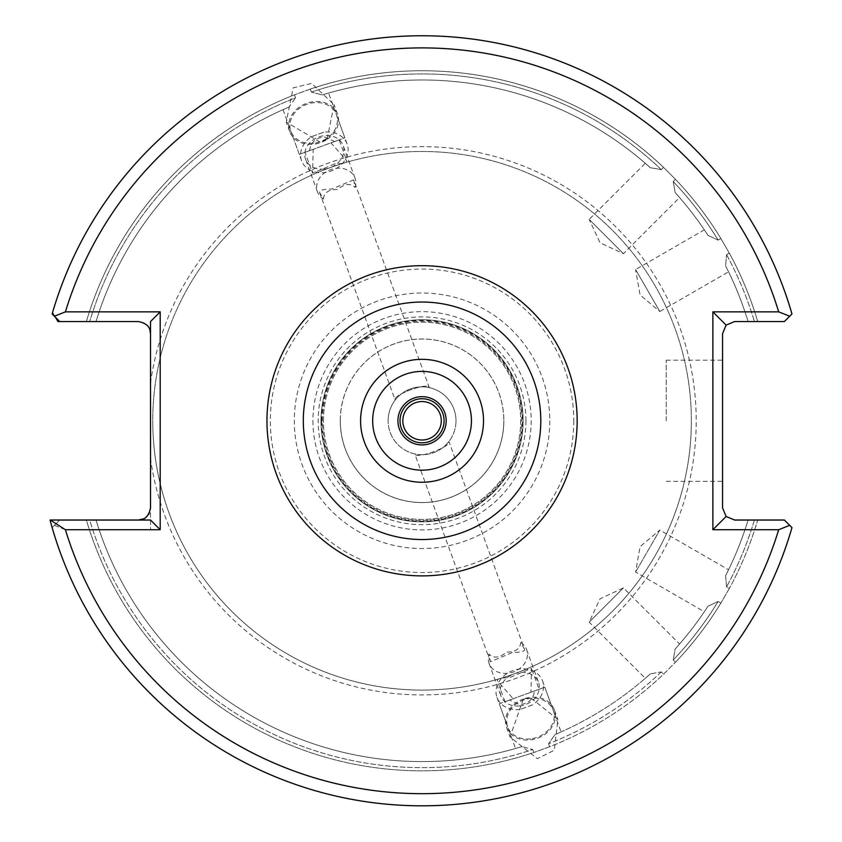<?xml version="1.0" encoding="UTF-8"?>
<svg xmlns="http://www.w3.org/2000/svg" width="842" height="842" viewBox="0 0 842 842"><rect width="100%" height="100%" fill="white"/><g stroke="black" fill="none" stroke-linecap="round" stroke-linejoin="round"><path stroke-width="0.63" stroke-dasharray="4.21 3.16" d="M645.288 678.294L650.266 673.895L661.286 671.937L663.538 674.189L661.286 671.937L650.266 673.895L645.288 678.294L589.158 622.164L623.427 587.895L589.158 622.164L600.062 598.788L623.427 587.895L679.557 644.025L675.158 649.003L673.211 660.012L675.463 662.265L663.538 674.189A350.04 350.04 0 0 1 549.668 746.738L548.574 743.749L554.994 734.582L561.088 731.93L544.806 687.198L534.565 690.924C533.123 699.628 528.018 704.154 519.24 704.501L509.505 700.049L513.136 698.723L497.369 680.852C497.022 678.81 501.053 677.747 509.463 677.652L531.523 668.411L530.934 692.25L534.565 690.924M728.562 569.771L725.593 575.717L726.572 586.863L729.319 588.453L720.889 603.061L729.319 588.453L726.572 586.863L725.593 575.717L728.562 569.771L659.823 530.081L635.584 572.055L659.823 530.081L640.067 546.658L635.584 572.055L704.333 611.745L707.996 606.198L718.131 601.472L720.889 603.061A350.04 350.04 0 0 1 675.463 662.265L673.211 660.012L675.158 649.003L679.557 644.025M561.088 731.93L554.994 734.582L548.574 743.749L549.668 746.738L533.817 752.506L549.668 746.738A350.04 350.04 0 0 0 663.538 674.189L675.463 662.265A350.04 350.04 0 0 0 720.889 603.061L718.131 601.472L707.996 606.198A340.8 340.8 0 0 1 675.158 649.003A340.8 340.8 0 0 0 707.996 606.198L704.333 611.745M589.158 219.404L623.427 253.684L589.158 219.404L600.062 242.78L623.427 253.684L679.557 197.554L675.158 192.576L673.211 181.556L675.463 179.304L663.538 167.379L661.286 169.631L650.266 167.684L645.288 163.285L589.158 219.404M645.288 163.285L650.266 167.684L661.286 169.631L663.538 167.379L675.463 179.304L673.211 181.556L675.158 192.576L679.557 197.554M728.562 271.808L725.593 265.851L726.572 254.716L725.593 265.851L728.562 271.808L659.823 311.498L635.584 269.524L640.067 294.921L659.823 311.498L635.584 269.524L704.333 229.834L707.996 235.371L704.333 229.834M707.996 235.371L718.131 240.107L720.889 238.518L718.131 240.107L707.996 235.371A340.8 340.8 0 0 0 675.158 192.576A340.8 340.8 0 0 1 707.996 235.371A340.8 340.8 0 0 0 675.158 192.576A340.8 340.8 0 0 1 707.996 235.371M720.889 238.518L729.319 253.126A350.04 350.04 0 0 1 757.726 321.549L784.376 321.549L757.726 321.549A350.04 350.04 0 0 0 729.319 253.126L720.889 238.518A350.04 350.04 0 0 0 675.463 179.304A350.04 350.04 0 0 1 720.889 238.518M726.572 254.716L729.319 253.126L726.572 254.716A346.851 346.851 0 0 1 754.411 321.549A346.851 346.851 0 0 0 726.572 254.716M722.562 420.79L722.562 360.197L722.562 420.79M666.211 420.79L666.211 360.197L666.211 420.79M323.423 420.79A98.63 98.63 0 0 1 422.053 322.149A98.63 98.63 0 0 1 520.693 420.79A98.63 98.63 0 0 1 422.053 519.419A98.63 98.63 0 0 1 323.423 420.79A98.63 98.63 0 0 1 422.053 322.149A98.63 98.63 0 0 1 520.693 420.79A98.63 98.63 0 0 1 422.053 519.419A98.63 98.63 0 0 1 323.423 420.79M311.635 136.636L323.991 132.141A24.239 19.85 -20 0 1 324.349 132.099A24.239 19.85 -20 0 1 347.125 144.056A24.239 19.85 -20 0 1 324.349 172.589A24.239 19.85 -20 0 1 301.573 160.633A24.239 19.85 -20 0 1 311.635 136.636L323.991 132.141M313.656 143.203A24.239 19.85 -20 0 1 290.879 131.247A24.239 19.85 -20 0 1 313.656 102.713A24.239 19.85 -20 0 1 336.421 114.67A24.239 19.85 -20 0 1 313.656 143.203M353.693 179.83L331.643 189.082C323.223 189.176 319.192 190.239 319.539 192.271L323.391 199.028A19.997 16.377 -20 0 1 317.445 191.839A19.997 16.377 -20 0 1 336.232 168.295A19.997 16.377 -20 0 1 355.019 178.157A19.997 16.377 -20 0 1 355.092 187.492L353.693 179.83L429.336 387.646C428.452 381.773 392.088 395.003 395.172 400.087C392.046 395.014 428.483 381.773 429.336 387.646M334.642 163.916L312.582 173.157L313.171 149.329L309.54 150.644C310.982 141.94 316.097 137.414 324.865 137.067L334.6 141.53L330.969 142.845L346.746 160.727C347.083 162.759 343.052 163.822 334.642 163.916M324.349 169.042A19.997 16.377 -20 0 1 305.562 159.18A19.997 16.377 -20 0 1 324.349 135.646A19.997 16.377 -20 0 1 343.136 145.508A19.997 16.377 -20 0 1 324.349 169.042M323.391 199.028C323.938 192.618 328.685 189.429 337.6 189.461C344.61 183.598 350.44 182.946 355.092 187.492M327.17 138.835L334.063 104.65L311.614 83.411L293.142 87.863L286.248 122.058L320.781 142.54L327.17 138.835M327.317 139.235A25.449 20.84 160 0 0 337.568 114.249A25.449 20.84 160 0 0 299.984 106.671A25.449 20.84 160 0 0 289.743 131.657A25.449 20.84 160 0 0 320.781 142.54A25.449 20.84 160 0 0 327.317 139.235M319.539 192.271L395.172 400.087M328.559 93.062L322.191 94.946L311.382 92.062L322.191 94.946L328.559 93.062L344.841 137.804L334.6 141.53M310.298 89.073L311.382 92.062L310.298 89.073L294.447 94.841L310.298 89.073A350.04 350.04 0 0 1 663.538 167.379A350.04 350.04 0 0 0 310.298 89.073M295.531 97.83L294.447 94.841L295.531 97.83L289.111 106.987L283.017 109.639L289.111 106.987L295.531 97.83A346.851 346.851 0 0 0 89.694 321.549L86.379 321.549A350.04 350.04 0 0 1 294.447 94.841A350.04 350.04 0 0 0 86.379 321.549L96.03 321.549A340.8 340.8 0 0 1 289.111 106.987A340.8 340.8 0 0 0 96.03 321.549L89.694 321.549A346.851 346.851 0 0 1 295.531 97.83M283.017 109.639L299.299 154.381L344.841 137.804M530.46 738.866A24.239 19.85 160 0 1 507.684 726.909A24.239 19.85 160 0 1 530.46 698.376A24.239 19.85 160 0 1 553.226 710.332A24.239 19.85 160 0 1 530.46 738.866M520.124 709.427A24.239 19.85 160 0 1 519.756 709.469A24.239 19.85 160 0 1 496.99 697.513A24.239 19.85 160 0 1 519.756 668.98A24.239 19.85 160 0 1 542.532 680.936A24.239 19.85 160 0 1 532.47 704.933L520.124 709.427L532.47 704.933M524.566 649.308L520.714 642.541C520.167 648.95 515.43 652.15 506.505 652.118C499.495 657.981 493.665 658.633 489.013 654.087L490.412 661.738L512.473 652.497C520.882 652.403 524.924 651.34 524.566 649.308L448.933 441.492C452.038 446.565 415.674 459.806 414.769 453.922C415.643 459.816 452.059 446.544 448.933 441.492M520.714 642.541A19.997 16.377 160 0 1 526.66 649.74A19.997 16.377 160 0 1 507.873 673.274A19.997 16.377 160 0 1 489.086 663.412A19.997 16.377 160 0 1 489.013 654.087M519.756 705.933A19.997 16.377 160 0 1 500.969 696.071A19.997 16.377 160 0 1 519.756 672.526A19.997 16.377 160 0 1 538.543 682.388A19.997 16.377 160 0 1 519.756 705.933M523.324 699.028L510.042 736.929L537.301 758.684L554.32 750.222L557.867 719.521L530.597 697.765L523.324 699.028A25.449 20.84 160 0 1 530.46 697.365A25.449 20.84 160 0 1 554.362 709.911A25.449 20.84 160 0 1 530.46 739.876A25.449 20.84 160 0 1 506.547 727.32A25.449 20.84 160 0 1 523.324 699.028M490.412 661.738L414.769 453.922M532.723 749.517L533.817 752.506A350.04 350.04 0 0 1 86.379 520.03L50.036 520.03A385.026 385.026 0 0 0 791.964 527.618A385.026 385.026 0 0 1 52.141 527.618A385.026 385.026 0 0 0 791.964 527.618L784.376 520.03L757.726 520.03A350.04 350.04 0 0 1 729.319 588.453A350.04 350.04 0 0 0 757.726 520.03L784.376 520.03L791.964 527.618A385.026 385.026 0 0 1 52.141 527.618L59.729 520.03L86.379 520.03A350.04 350.04 0 0 0 533.817 752.506L532.723 749.517L521.924 746.622L532.723 749.517A346.851 346.851 0 0 1 89.694 520.03L96.03 520.03L89.694 520.03A346.851 346.851 0 0 0 532.723 749.517M515.546 748.506L521.924 746.622L515.546 748.506L499.264 703.775L544.806 687.198M509.505 700.049L499.264 703.775M340.305 420.79A81.748 81.748 0 0 1 422.053 339.042A81.748 81.748 0 0 1 503.8 420.79A81.748 81.748 0 0 0 422.053 339.042A81.748 81.748 0 0 0 340.305 420.79A81.748 81.748 0 0 0 422.053 502.537A81.748 81.748 0 0 0 503.8 420.79A81.748 81.748 0 0 1 422.053 502.537A81.748 81.748 0 0 1 340.305 420.79M455.985 420.79A33.933 33.933 0 0 0 422.053 386.857A33.933 33.933 0 0 0 388.13 420.79A33.933 33.933 0 0 1 422.053 386.857A33.933 33.933 0 0 1 455.985 420.79A33.933 33.933 0 0 1 422.053 454.712A33.933 33.933 0 0 1 388.13 420.79A33.933 33.933 0 0 0 422.053 454.712A33.933 33.933 0 0 0 455.985 420.79M402.813 420.79A19.24 19.24 0 0 1 422.053 401.55A19.24 19.24 0 0 1 441.292 420.79A19.24 19.24 0 0 1 422.053 440.019A19.24 19.24 0 0 1 402.813 420.79M340.263 420.79A81.79 81.79 0 0 1 422.053 339A81.79 81.79 0 0 1 503.842 420.79A81.79 81.79 0 0 1 422.053 502.579A81.79 81.79 0 0 1 340.263 420.79M320.991 420.79A101.061 101.061 0 0 1 422.053 319.728A101.061 101.061 0 0 1 523.114 420.79A101.061 101.061 0 0 1 422.053 521.84A101.061 101.061 0 0 1 320.991 420.79A101.061 101.061 0 0 1 422.053 319.728A101.061 101.061 0 0 1 523.114 420.79A101.061 101.061 0 0 1 422.053 521.84A101.061 101.061 0 0 1 320.991 420.79A101.061 101.061 0 0 1 422.053 319.728A101.061 101.061 0 0 1 523.114 420.79A101.061 101.061 0 0 1 422.053 521.84A101.061 101.061 0 0 1 320.991 420.79M691.356 420.79A269.303 269.303 0 0 1 422.053 690.093A269.303 269.303 0 0 1 152.749 420.79A269.303 269.303 0 0 1 422.053 151.476A269.303 269.303 0 0 1 691.356 420.79A269.303 269.303 0 0 1 422.053 690.093A269.303 269.303 0 0 1 152.749 420.79A269.303 269.303 0 0 1 422.053 151.476A269.303 269.303 0 0 1 691.356 420.79A269.303 269.303 0 0 1 422.053 690.093A269.303 269.303 0 0 1 152.749 420.79M150.507 321.549L150.507 529.723L150.507 507.905L149.339 513.083M303.309 420.79A118.754 118.754 0 0 1 422.053 302.036A118.754 118.754 0 0 1 540.806 420.79A118.754 118.754 0 0 1 422.053 539.533A118.754 118.754 0 0 1 303.309 420.79A118.754 118.754 0 0 0 422.053 539.533A118.754 118.754 0 0 0 540.806 420.79M513.136 698.723L539.112 689.272L531.523 668.411M539.112 689.272L530.934 692.25M504.958 701.702L497.369 680.852M313.171 149.329L304.993 152.307L312.582 173.157M304.993 152.307L339.147 139.867L346.746 160.727M650.266 673.895A340.8 340.8 0 0 1 554.994 734.582A340.8 340.8 0 0 0 650.266 673.895A340.8 340.8 0 0 1 554.994 734.582A340.8 340.8 0 0 0 650.266 673.895M754.411 520.03L748.085 520.03A340.8 340.8 0 0 1 725.593 575.717A340.8 340.8 0 0 0 748.085 520.03L754.411 520.03A346.851 346.851 0 0 1 726.572 586.863A346.851 346.851 0 0 0 754.411 520.03M322.191 94.946A340.8 340.8 0 0 1 650.266 167.684A340.8 340.8 0 0 0 322.191 94.946A340.8 340.8 0 0 1 650.266 167.684A340.8 340.8 0 0 0 322.191 94.946M59.729 321.549L52.141 313.961A385.026 385.026 0 0 1 791.964 313.961L784.376 321.549L791.964 313.961A385.026 385.026 0 0 0 52.625 312.329A385.026 385.026 0 0 1 791.964 313.961A385.026 385.026 0 0 0 52.625 312.329L55.519 317.339M725.593 265.851A340.8 340.8 0 0 1 748.085 321.549A340.8 340.8 0 0 0 725.593 265.851A340.8 340.8 0 0 1 748.085 321.549A340.8 340.8 0 0 0 725.593 265.851M148.729 514.22L148.003 515.283M147.95 515.357L146.961 516.483M144.582 518.325L143.561 518.861M52.625 312.329L57.961 321.549L138.393 321.549L143.708 322.77M143.803 322.823L147.56 325.749M147.718 325.928L149.813 329.632M339.147 139.867L330.969 142.845M521.924 746.622A340.8 340.8 0 0 1 96.03 520.03A340.8 340.8 0 0 0 521.924 746.622A340.8 340.8 0 0 1 96.03 520.03A340.8 340.8 0 0 0 521.924 746.622M150.507 311.856L65.413 311.856A372.911 372.911 0 0 1 778.692 311.856L712.869 311.856L712.869 529.723L778.692 529.723A372.911 372.911 0 0 1 65.413 529.723L150.507 529.723M712.869 529.723L726.109 516.483L722.562 507.905L722.562 333.664L726.109 325.096L712.869 311.856M726.109 325.096L734.677 321.549L784.376 321.549L791.964 313.961M778.692 529.723L789.701 525.345L784.376 520.03L734.677 520.03L726.109 516.483M150.507 520.03L59.729 520.03L52.141 527.618M309.54 150.644L299.299 154.381M778.692 311.856L789.701 316.224M65.413 529.723L54.404 525.345M54.719 315.96L65.413 311.856M525.934 420.79A103.882 103.882 0 0 1 422.053 524.671A103.882 103.882 0 0 1 318.171 420.79A103.882 103.882 0 0 1 422.053 316.908A103.882 103.882 0 0 1 525.934 420.79M312.929 420.79A109.123 109.123 0 0 0 422.053 529.913A109.123 109.123 0 0 0 531.186 420.79A109.123 109.123 0 0 0 422.053 311.656A109.123 109.123 0 0 0 312.929 420.79M321.644 420.79A100.409 100.409 0 0 1 422.053 320.381A100.409 100.409 0 0 1 522.461 420.79A100.409 100.409 0 0 1 422.053 521.198A100.409 100.409 0 0 1 321.644 420.79M322.412 420.79A99.64 99.64 0 0 1 422.053 321.149A99.64 99.64 0 0 1 521.693 420.79A99.64 99.64 0 0 1 422.053 520.43A99.64 99.64 0 0 1 322.412 420.79M573.781 420.79A151.728 151.728 0 0 1 422.053 572.518A151.728 151.728 0 0 1 270.324 420.79A151.728 151.728 0 0 1 422.053 269.061A151.728 151.728 0 0 1 573.781 420.79M549.794 420.79A127.742 127.742 0 0 1 422.053 548.531A127.742 127.742 0 0 1 294.311 420.79A127.742 127.742 0 0 1 422.053 293.037A127.742 127.742 0 0 1 549.794 420.79M150.507 383.078A274.155 274.155 0 0 1 440.955 147.287A274.155 274.155 0 0 1 696.208 420.79A274.155 274.155 0 0 1 440.955 694.292A274.155 274.155 0 0 1 150.507 458.49M707.996 606.198A340.8 340.8 0 0 1 675.158 649.003A340.8 340.8 0 0 0 707.996 606.198M718.131 601.472A346.851 346.851 0 0 1 673.211 660.012A346.851 346.851 0 0 0 718.131 601.472M661.286 671.937A346.851 346.851 0 0 1 548.574 743.749A346.851 346.851 0 0 0 661.286 671.937M718.131 240.107A346.851 346.851 0 0 0 673.211 181.556A346.851 346.851 0 0 1 718.131 240.107M661.286 169.631A346.851 346.851 0 0 0 311.382 92.062A346.851 346.851 0 0 1 661.286 169.631M289.111 106.987A340.8 340.8 0 0 0 96.03 321.549A340.8 340.8 0 0 1 289.111 106.987M725.593 575.717A340.8 340.8 0 0 0 748.085 520.03A340.8 340.8 0 0 1 725.593 575.717M666.211 360.197L722.562 360.197M301.573 160.633L290.879 131.247M317.445 191.839L305.562 159.18M337.568 114.249L334.063 104.65M496.99 697.513L507.684 726.909M489.086 663.412L500.969 696.071M506.547 727.32L510.042 736.929M554.362 709.911L557.867 719.521M526.66 649.74L538.543 682.388M542.532 680.936L553.226 710.332M289.743 131.657L286.248 122.058M355.019 178.157L343.136 145.508M347.125 144.056L336.421 114.67M666.211 481.371L722.562 481.371"/><path stroke-width="1.26" d="M441.292 420.79A19.24 19.24 0 0 0 422.053 401.55A19.24 19.24 0 0 0 402.813 420.79A19.24 19.24 0 0 0 422.053 440.019A19.24 19.24 0 0 0 441.292 420.79M540.806 420.79A118.754 118.754 0 0 1 422.053 539.533A118.754 118.754 0 0 1 303.309 420.79A118.754 118.754 0 0 1 422.053 302.036A118.754 118.754 0 0 1 540.806 420.79M778.692 529.723L789.701 525.345L791.964 527.618L784.376 520.03L734.677 520.03L726.109 516.483L722.562 507.905L722.562 333.664L726.109 325.096L734.677 321.549L784.376 321.549L789.701 316.224L778.692 311.856A372.911 372.911 0 0 0 65.413 311.856L160.201 311.856L160.201 529.723L65.413 529.723A372.911 372.911 0 0 0 778.692 529.723L712.869 529.723L712.869 311.856L778.692 311.856M55.519 317.339L57.961 321.549L59.729 321.549L52.141 313.961A385.026 385.026 0 0 1 791.964 313.961L789.701 316.224M143.561 518.861L138.393 520.03C144.856 520.114 148.897 516.072 150.507 507.905L150.507 321.549L160.201 311.856M149.339 513.083L148.729 514.22M146.961 516.483L145.876 517.441M145.698 517.577L144.803 518.188M149.813 329.632L150.507 333.664C150.592 327.201 146.55 323.16 138.393 321.549L59.729 321.549M50.036 520.03A385.026 385.026 0 0 0 791.964 527.618A385.026 385.026 0 0 1 50.036 520.03L150.507 520.03L160.201 529.723M712.869 529.723L726.109 516.483M712.869 311.856L726.109 325.096M50.288 520.03L65.413 529.723M65.413 311.856L54.404 316.224M446.186 420.79A24.134 24.134 0 0 1 422.053 444.923A24.134 24.134 0 0 1 397.919 420.79A24.134 24.134 0 0 1 422.053 396.656A24.134 24.134 0 0 1 446.186 420.79M400.024 420.79A22.039 22.039 0 0 0 422.053 442.818A22.039 22.039 0 0 0 444.092 420.79A22.039 22.039 0 0 0 422.053 398.75A22.039 22.039 0 0 0 400.024 420.79M266.956 420.79A155.096 155.096 0 0 1 422.053 265.683A155.096 155.096 0 0 1 577.159 420.79A155.096 155.096 0 0 1 422.053 575.886A155.096 155.096 0 0 1 266.956 420.79M483.518 420.79A61.466 61.466 0 0 1 422.053 482.255A61.466 61.466 0 0 1 360.587 420.79A61.466 61.466 0 0 1 422.053 359.323A61.466 61.466 0 0 1 483.518 420.79M471.436 420.79A49.383 49.383 0 0 1 422.053 470.173A49.383 49.383 0 0 1 372.669 420.79A49.383 49.383 0 0 1 422.053 371.406A49.383 49.383 0 0 1 471.436 420.79M52.141 313.961A385.026 385.026 0 0 1 791.964 313.961"/></g></svg>
